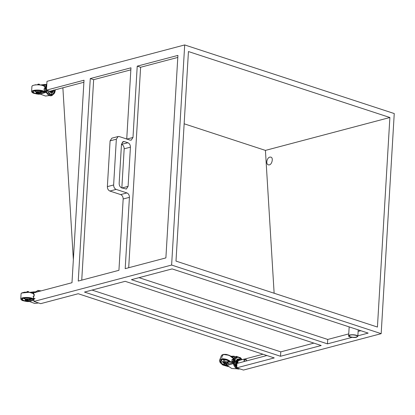 <?xml version="1.0" encoding="UTF-8"?>
<svg xmlns="http://www.w3.org/2000/svg" width="415" height="415" viewBox="0 0 415 415"><rect width="100%" height="100%" fill="white"/><g stroke="black" fill="none" stroke-linecap="round" stroke-linejoin="round"><path stroke-width="0.62" d="M350.255 335.128L349.176 335.86C349.155 337.462 357.025 337.867 357.279 336.342C358.01 335.445 352.252 334.391 350.255 335.128M349.176 326.89L348.621 335.828C347.791 336.85 354.332 338.049 356.604 337.208L357.834 336.373C357.849 334.552 348.911 334.096 348.621 335.828M269.319 164.89C272.115 164.47 273.547 157.41 270.808 157.155C267.488 156.211 265.149 163.645 268.287 164.874L269.319 164.89M132.987 137.469L131.228 140.151L130.077 140.104L119.261 136.561L118.109 136.514L116.345 139.201L113.627 184.981C113.674 187.165 114.504 188.633 116.122 189.39L109.861 191.045L120.677 194.583L126.938 192.928C128.557 193.691 129.387 195.159 129.433 197.338L123.172 198.993L118.934 270.31L78.248 281.064L90.278 78.559L130.964 67.806L126.731 139.124L132.987 137.469L137.225 66.151L177.916 55.397L165.886 257.902L125.195 268.655L129.433 197.338M109.861 191.045C108.242 190.288 107.412 188.815 107.366 186.636L110.089 140.856L111.848 138.169L118.109 136.514M123.172 198.993C123.125 196.814 122.295 195.341 120.677 194.583M121.476 144.342L127.934 142.75L124.391 141.593L122.264 142.153M124.168 148.814L121.839 188.026L128.095 186.371L130.424 147.159L124.168 148.814C124.121 146.63 123.291 145.162 121.673 144.404M116.122 189.39L126.938 192.928M128.697 267.727L140.607 67.261L137.225 66.151M128.095 186.371L126.336 189.053L121.647 187.85C120.028 187.092 119.198 185.624 119.152 183.44L121.481 144.228L123.239 141.546L124.391 141.593M127.934 142.75C129.547 143.507 130.383 144.975 130.424 147.159M34.429 292.642L71.987 282.714L84.017 80.214L46.459 90.143L49.836 91.248L83.897 82.248M34.092 298.271L33.906 301.446L171.618 265.05L381.172 333.665L394.25 113.554L184.696 44.939L171.618 265.05M46.459 90.143L46.983 81.335L184.696 44.939M90.278 78.559L93.655 79.67L81.745 280.135M93.655 79.67L130.844 69.839M92.068 290.075L280.779 351.863L313.88 343.117M84.484 292.077L125.169 281.323L321.205 345.513L280.514 356.267L84.484 292.077M280.779 351.863L280.514 356.267M140.607 67.261L177.791 57.431M139.015 277.666L327.726 339.454L348.735 333.904M358.129 331.419L360.832 330.708M327.726 339.454L327.466 343.859L131.431 279.669L172.121 268.915L368.152 333.105L357.865 335.823M327.466 343.859L352.07 337.354M245.218 358.928L262.991 354.234M389.882 117.507L188.441 51.548L175.991 261.097L377.432 327.051L389.882 117.507L265.424 150.401L184.146 123.789M73.362 259.608L62.878 87.804M274.133 293.229L265.424 150.401M33.906 301.446L40.665 303.661L78.222 293.732L274.258 357.922L236.695 367.846L243.46 370.061L381.172 333.665M236.695 367.846L236.96 363.447L266.933 355.52M35.036 90.838L35.835 91.061M40.748 91.352L41.962 91.139M39.363 92.944L37.179 92.711L39.503 92.991L39.155 94.117M39.409 84.81L39.409 84.266L37.967 84.229M39.301 84.193L38.123 84.126M37.646 84.686L38.32 84.411L38.958 84.743M38.974 84.489L39.99 84.821L38.32 84.411L37.506 84.624M38.445 93.406L39.301 94.029L38.486 94.241L36.816 93.832L37.168 92.711L37.122 93.453L37.781 93.531L38.445 93.406L38.491 92.659M39.845 84.909L39.487 84.551L39.845 84.909M36.816 93.832L37.122 93.453M36.966 93.743L37.319 94.101L36.966 93.743L37.781 93.531L39.461 93.738M40.084 94.018L39.243 94.091M49.925 91.85L49.447 91.668M49.048 90.989L50.832 92.566C52.435 92.867 53.379 92.011 53.67 89.993M46.454 92.223L40.198 94.091L45.515 96.052L49.639 95.512M52.477 92.991L50.526 94.656M53.639 90.351L53.618 90.994M53.322 94.07L54.49 90.818M54.526 92.628L54.324 93.178M46.791 84.572L45.8 87.715L46.926 92.529L50.168 95.429L51.745 95.626C47.134 97.188 43.196 88.115 46.817 84.11M52.985 90.527L51.994 91.456L50.578 91.051M51.382 90.838L57.514 89.22M58.365 88.997L57.965 89.209M45.92 84.79L46.34 85.158M45.972 91.316L45.5 91.834L46.236 92.493M40.198 94.091L39.461 93.717M40.701 84.94L44.898 84.453L44.379 86.424L45.09 86.968L44.981 88.763L44.234 88.831L44.478 91.497L36.743 92.374L36.152 92.778L36.852 93.302M44.898 84.453L45.002 84.805L44.747 84.873L44.898 84.453L44.504 84.909L44.524 84.556M41.282 92.566L40.976 92.612L41.282 92.566M40.753 92.395L40.447 92.441L40.753 92.395M40.11 92.301L40.4 92.291L40.105 92.208M40.395 92.275L40.037 92.27M40.613 92.348L40.224 92.332M41.09 92.504L40.789 92.55L41.09 92.504M41.111 92.659L41.376 92.659L41.111 92.659M39.721 92.467L39.98 92.441L39.721 92.467M44.379 86.424L44.198 86.647L44.836 87.036L44.836 88.898M44.747 84.873L44.13 86.491M44.317 84.587L44.296 84.94L41.905 85.174M36.152 92.778L36.764 92.026L37.371 91.922L37.35 92.27M39.477 93.422L45.5 91.834L44.478 91.497L44.498 91.144L37.371 91.922M44.478 91.497L44.644 90.792L45.93 91.212M44.498 91.144L43.985 88.898L44.322 88.727M223.114 361.792L223.555 362.134M224.422 362.892L225.786 362.912L226.709 363.69L226.113 364.925L225.438 364.925L223.913 363.971L224.271 363.364L225.542 363.54L225.786 362.912M226.549 363.556L225.822 362.943M225.739 362.902L224.691 362.762M223.913 363.971L224.339 363.037M224.515 362.736L224.271 363.364M225.542 363.54L226.466 364.318M224.873 363.54L225.968 364.017L226.253 364.707L225.438 364.925L224.344 364.448L224.059 363.753L224.873 363.54M239.579 358.882L239.906 359.525C238.392 358.487 237.219 358.783 236.389 360.402L236.161 362.321L236.898 364.463M237.556 363.286C237.012 361.683 237.318 360.562 238.469 359.935L237.629 360.158L236.519 361.46M233.469 363.561L227.161 365.454L231.767 368.494L237.385 368.811M234.185 359.131L234.631 359.229M234.833 359.281L235.295 359.411M236.202 357.486L236.612 357.445M238.329 357.004L237.385 356.791M239.927 368.805L239.491 368.925C233.495 370.45 230.548 358.145 236.187 356.433L233.982 358.923L233.811 363.675L236.254 367.773L239.756 368.847M238.469 359.935L239.787 360.256M244.15 361.543L244.015 359.686L244.767 358.939L238.635 360.562L237.878 361.304L238.013 363.167M244.767 358.939C245.846 358.97 246.453 359.618 246.593 360.9L246.365 359.997L244.259 359.753L244.409 361.475M233.235 362.513L232.649 362.923L233.204 363.856M227.161 365.454L225.993 364.681L232.649 362.923L231.72 362.139L224.167 362.15L223.571 362.596L224.022 363.69M231.02 356.241L234.034 356.184L232.96 357.465L233.521 358.28L232.929 359.8L232.172 359.499L231.72 362.139L231.835 361.844L224.883 361.792L224.764 362.088M234.034 356.184L233.764 356.412L234.034 356.184M226.886 362.788L227.166 362.757L226.834 362.669M228.489 363.374L228.188 363.4L228.489 363.374M228.011 362.969L227.71 362.995L228.011 362.969M227.404 362.679L227.685 362.694L227.347 362.508M227.685 362.694L227.347 362.643M227.783 362.912L227.519 362.793M228.317 363.229L228.017 363.255L228.317 363.229M232.96 357.465L232.737 357.699L233.272 358.347L232.753 359.846M232.286 359.452L231.918 359.566L232.286 359.452M233.458 356.303L233.339 356.604L231.471 356.552M233.339 356.604L233.915 356.485L233.541 356.584L233.655 356.283M223.654 362.451L224.883 361.792M231.72 362.139L232.052 361.408L233.214 362.394M231.835 361.844L232.032 359.514M232.711 357.528L233.764 356.412M24.195 298.229L24.993 298.447M29.906 298.738L31.12 298.525M28.521 300.33L26.467 300.05L26.155 300.31M28.568 292.196L28.568 291.652L27.125 291.62M28.459 291.579L27.281 291.512M26.804 292.077L27.478 291.797L28.116 292.129M28.132 291.875L29.149 292.207L26.814 291.921M26.327 300.097L26.28 300.839L27.603 300.792L28.459 301.415L27.644 301.632L25.974 301.223L26.327 300.097L27.649 300.045L28.661 300.377L28.313 301.503M28.998 292.295L28.645 291.937L28.998 292.295M27.603 300.792L27.649 300.045M25.974 301.223L26.28 300.839M26.124 301.134L26.477 301.487L26.124 301.134L26.939 300.917L28.619 301.124M29.242 301.404L28.402 301.477M38.854 291.154L38.502 291.102M33.973 300.252L29.356 301.477L34.673 303.438L38.548 302.966M37.62 291.574L38.024 291.532M35.301 292.414L37.604 290.521L35.737 292.295M35.078 292.176L35.498 292.544M29.356 301.477L28.619 301.103M29.859 292.331L34.056 291.844L33.537 293.815L34.248 294.354L34.139 296.154L33.392 296.217L33.636 298.883L25.901 299.765L25.31 300.164L26.005 300.688M34.056 291.844L34.046 292.222L34.056 291.844L33.662 292.295L33.682 291.942M30.44 299.952L30.134 300.004L30.44 299.952M29.911 299.78L29.605 299.827L29.911 299.78M29.268 299.687L29.558 299.677L29.263 299.594M29.553 299.661L29.195 299.656M29.771 299.734L29.382 299.718M30.248 299.889L29.942 299.941L30.248 299.889M30.269 300.045L30.534 300.05L30.269 300.045M33.537 293.815L33.356 294.033L33.994 294.422L33.994 296.284M33.906 292.259L33.283 293.877M33.475 291.973L33.454 292.326L31.063 292.559M25.31 300.164L25.922 299.412L26.529 299.308L26.508 299.661M34.051 299.018L33.657 298.53L26.529 299.308M33.636 298.883L33.802 298.178L35.088 298.598M33.657 298.53L33.143 296.284L33.48 296.118M116.345 139.201L110.089 140.856M107.366 186.636L113.627 184.981M44.234 86.113C41.433 84.375 32.603 84.411 31.914 86.32L31.592 91.751C31.348 89.733 40.935 89.448 43.86 91.284M40.265 94.143L39.057 94.164M37.184 94.049L32.131 92.478L33.548 90.714L39.643 90.491L43.227 91.347M42.828 91.388L39.55 90.61L33.869 90.823L32.552 92.462L36.894 93.883M39.503 93.733L39.243 93.733M36.831 93.577L34.388 93.048L32.588 91.606L33.397 91.004L35.597 90.548L40.883 90.838L42.771 91.393M33.745 90.885L35.903 91.596M35.742 90.283L35.975 92.197C36.401 91.648 37.464 91.497 39.176 91.746M37.008 92.908L36.323 92.581L36.764 92.037L36.743 92.374M48.405 92.644L49.126 93.017M55.242 89.931L55.231 90.543C54.759 93.8 53.229 95.185 50.64 94.698L46.999 90.32M47.289 90.413C50.148 95.424 52.658 95.896 54.837 91.834L54.842 91.824C52.689 95.849 50.189 95.388 47.346 90.434M47.108 90.356L49.639 94.065L52.772 94.516L55.138 89.956M55.086 89.972L54.842 91.814L55.091 89.967M53.997 90.257L50.946 92.81L48.934 90.952M50.033 91.487L50.822 90.989M48.965 90.963L50.853 92.675L53.763 90.32M49.25 91.056L50.843 92.389L53.483 90.392M52.555 91.15L50.656 91.917L49.598 91.17M50.116 91.642L51.854 91.482M45.002 84.805L46.283 85.225M44.441 85.526L43.668 85.729M43.902 91.632L43.923 91.279M44.125 91.248L44.104 91.596M220.547 363.192L219.457 360.604C219.986 357.44 228.11 358.705 230.807 361.953M233.562 359.006L233.375 358.648M233.24 358.425C231.056 354.965 223.581 352.937 221.428 355.525L219.457 360.604L222.139 364.64L228.369 366.678M228.302 366.621L222.917 365.07L219.81 362.041L221.444 359.245L227.327 360.054L230.299 361.937M231.954 361.636L233.116 360.983M233.51 359.131L233.349 358.721M233.22 358.472L229.173 355.287L223.291 354.483L221.662 357.274L221.89 357.73M229.9 361.927L227.213 360.246L221.735 359.494L220.22 362.093L223.265 365.003L228.39 366.362M227.633 365.999L221.911 363.68L220.604 360.345L221.989 359.463M221.231 359.795L222.684 362.181L223.535 362.803M228.774 361.896L227.539 360.438M225.957 359.821L223.835 360.464L223.545 362.181C223.887 361.501 224.728 361.382 226.061 361.823M223.789 359.4L223.763 360.9M227.228 362.99L226.922 364.183M236.685 357.03L237.043 357.03M234.817 360.552L234.683 360.853M236.898 367.135C234.683 364.863 233.998 362.212 234.854 359.172L237.271 356.817L240.539 357.756L242.044 359.66M235.922 361.304L236.187 360.817M240.757 358.212L240.752 358.202C238.148 356.397 236.26 356.765 235.092 359.323C234.231 361.714 234.791 364.157 236.768 366.653M241.94 359.686L238.153 356.869L234.942 359.25L236.758 366.865M236.773 366.59C234.828 364.111 234.283 361.688 235.134 359.333C236.301 356.791 238.174 356.418 240.767 358.218L240.752 358.202M236.892 364.609L236.322 360.204L240.129 359.255L240.799 359.987M240.56 360.049L239.974 359.421L236.337 360.329L236.892 364.562M240.285 360.121L239.849 359.675C238.412 358.69 237.297 358.97 236.509 360.511L236.913 364.225M236.934 363.867L236.794 360.599L239.102 359.93M238.314 359.976L236.742 360.702M234.013 356.345L235.181 357.336M224.167 362.15L224.282 361.849M231.145 362.259L231.259 361.963M231.461 361.942L231.347 362.238M33.392 293.498C30.591 291.761 21.762 291.797 21.072 293.706L20.75 299.137C20.506 297.119 30.093 296.834 33.018 298.67M29.424 301.534L28.215 301.549M26.342 301.435L21.29 299.863L22.706 298.1L28.801 297.877L32.386 298.733M33.802 293.758L29.138 292.243L21.715 293.037M31.986 298.774L28.702 297.996L23.027 298.209L21.71 299.848L26.052 301.269M28.661 301.119L28.402 301.119M25.989 300.963L23.546 300.434L21.746 298.992L22.555 298.39L24.755 297.934L30.036 298.224L31.929 298.779M22.903 298.271L25.061 298.987M24.9 297.669L25.133 299.583C25.559 299.033 26.622 298.883 28.334 299.132M37.034 291.952L40.556 291.024M40.099 291.143L37.594 291.807M40.328 291.081L37.262 291.895M37.677 291.781L40.063 291.154M28.635 300.813L34.025 299.386M34.16 292.191L35.441 292.611M33.594 292.912L32.827 293.115M25.901 299.765L25.922 299.412M33.06 299.018L33.081 298.665M33.283 298.634L33.262 298.987M358.218 329.852L357.834 336.373M31.592 91.751L33.138 93.136L37.22 94.065M39.015 94.174L40.281 94.158M44.26 86.024L40.483 84.909L35.477 84.785L32.588 85.552L31.914 86.32M35.975 92.197L36.167 92.54M40.872 90.838L40.686 91.596M37.936 84.722L37.967 84.245M51.336 95.066L52.238 94.677M52.186 95.507L55.444 89.873M50.21 91.705L49.613 91.175M46.672 84.271L45.453 84.593M51.994 91.456L51.159 91.679M46.158 84.826L44.976 84.437M44.364 85.723L43.917 85.843M233.261 358.373L232.774 357.73M232.706 357.652L231.165 356.335L226.191 354.369L223.327 354.389L221.423 355.525M220.604 360.345L221.823 359.556L223.374 359.385L226.875 360.147L229.822 361.921M236.109 357.123L237.582 357.066M242.246 359.608L236.628 356.319M236.934 363.841L236.794 360.599M235.258 357.092L234.133 356.137M223.69 362.295L223.571 362.596M20.75 299.137L22.291 300.527L26.378 301.451M28.173 301.56L29.439 301.544M33.418 293.41L29.641 292.295L24.635 292.17L21.746 292.938L21.072 293.711M25.133 299.583L25.325 299.926M30.03 298.224L29.844 298.982M27.094 292.108L27.125 291.631M41.095 290.879L38.04 290.407M35.83 291.657L34.611 291.978M35.317 292.212L34.134 291.823M33.522 293.109L33.076 293.229"/></g></svg>
